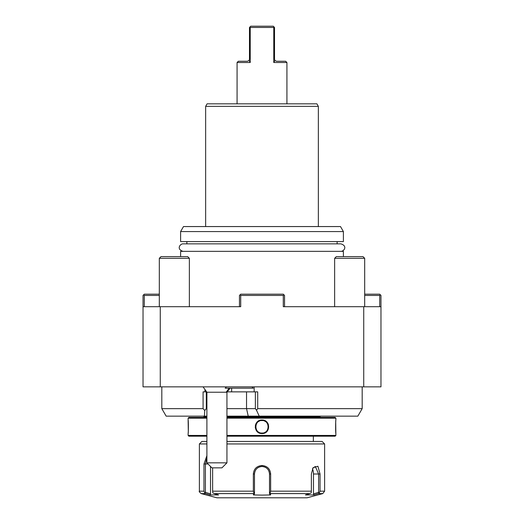<?xml version="1.0" encoding="UTF-8"?>
<svg xmlns="http://www.w3.org/2000/svg" width="524" height="524" viewBox="0 0 524 524"><rect width="100%" height="100%" fill="white"/><g stroke="black" fill="none" stroke-linecap="round" stroke-linejoin="round"><path stroke-width="0.79" d="M212.626 467.853L212.626 491.178L253.347 491.178L253.347 474.004C253.832 468.869 256.714 466.033 262 465.489C267.279 466.026 270.161 468.869 270.653 474.004L270.653 491.178L311.374 491.178L311.374 474.004L313.077 467.709L317.911 466.242L320.033 474.004L320.033 491.178L324.611 491.178L324.611 443.952L226.938 443.952M324.611 491.178L322.758 493.601L307.084 497.8L216.916 497.8L201.242 493.601L205.631 493.601L207.203 494.08M312.835 468.109L315.356 466.491L318.599 474.004L318.599 492.331L313.476 493.903L313.994 494.938L318.369 493.601L313.994 494.938L305.44 494.938L309.815 493.601L270.554 493.601L270.554 494.938L262 495.115L253.446 494.938L253.446 493.601L214.185 493.601L212.77 492.77L212.626 491.178M253.446 494.938L254.487 493.903L254.487 474.004A7.513 7.513 0 0 1 254.5 473.611L254.487 474.004C254.939 469.445 257.448 466.943 262 466.491L261.607 466.504A7.513 7.513 0 0 1 262.393 466.504L262 466.491C266.552 466.936 269.054 469.445 269.513 474.004L269.513 484.785M270.554 494.938L269.513 493.903L269.5 473.611A7.513 7.513 0 0 1 269.513 474.004L269.513 492.331L270.083 492.77L270.653 491.178M269.474 473.205A7.513 7.513 0 0 0 269.238 471.986A7.513 7.513 0 0 1 269.474 473.205L269.297 472.222M268.268 469.864L267.928 469.393A7.513 7.513 0 0 1 267.987 469.465A7.513 7.513 0 0 0 267.947 469.419M266.854 468.273A7.513 7.513 0 0 0 266.814 468.24A7.513 7.513 0 0 1 266.854 468.273L265.367 467.29M264.037 466.773A7.513 7.513 0 0 0 263.985 466.76A7.513 7.513 0 0 1 264.037 466.773L262.793 466.537A7.513 7.513 0 0 1 263.585 466.661A7.513 7.513 0 0 0 262.793 466.537M260.638 466.615L259.963 466.773A7.513 7.513 0 0 1 260.015 466.76A7.513 7.513 0 0 0 259.963 466.773M258.823 467.198L257.14 468.273A7.513 7.513 0 0 1 257.179 468.24A7.513 7.513 0 0 0 257.14 468.273M255.778 469.799A7.513 7.513 0 0 0 255.555 470.146A7.513 7.513 0 0 1 255.778 469.799L255.647 469.995M254.697 472.235L254.546 473.087M206.901 443.952L199.389 443.952L199.389 491.178L203.967 491.178L203.967 463.989L206.901 455.657M254.487 493.903L254.487 474.004L253.347 474.004L253.347 486.527M253.347 491.178L253.917 492.77L253.446 493.601M254.487 492.331L253.917 492.77M311.374 491.178L311.23 492.77L309.815 493.601M270.554 493.601L270.083 492.77M318.599 492.331L319.312 492.77L320.033 491.178M322.758 493.601L318.369 493.601L319.312 492.77M313.476 493.903L313.476 474.004A7.513 3.76 -90 0 0 312.448 468.856M269.513 492.331L269.513 493.903M254.526 473.211A7.513 7.513 0 0 1 254.657 472.412A7.513 7.513 0 0 0 254.526 473.211M254.874 471.626A7.513 7.513 0 0 1 255.175 470.866A7.513 7.513 0 0 0 254.874 471.626M257.795 467.781A7.513 7.513 0 0 1 258.142 467.559A7.513 7.513 0 0 0 257.795 467.781M258.863 467.179A7.513 7.513 0 0 1 259.242 467.015A7.513 7.513 0 0 0 258.863 467.179M260.408 466.661A7.513 7.513 0 0 1 261.207 466.537A7.513 7.513 0 0 0 260.408 466.661M264.758 467.015A7.513 7.513 0 0 1 265.131 467.179A7.513 7.513 0 0 0 264.758 467.015M265.858 467.559A7.513 7.513 0 0 1 266.205 467.781A7.513 7.513 0 0 0 265.858 467.559M268.223 469.799A7.513 7.513 0 0 1 268.445 470.139A7.513 7.513 0 0 0 268.223 469.799M268.825 470.866A7.513 7.513 0 0 1 269.126 471.626A7.513 7.513 0 0 0 268.825 470.866M214.185 493.601L218.56 494.938L210.006 494.938L205.631 493.601L204.688 492.77L205.631 493.601M254.487 486.527L254.487 483.639M270.653 474.004L269.513 474.004A7.513 7.513 0 0 0 269.5 473.611M262.393 466.504A7.513 7.513 0 0 0 261.607 466.504M254.5 473.611A7.513 7.513 0 0 0 254.487 474.004M203.967 491.178L204.688 492.77L205.401 492.331L205.401 463.989L206.901 457.472M210.524 466.471L210.524 493.903L210.006 494.938M210.524 493.903L205.401 492.331M324.611 443.952L322.109 441.45L226.938 441.45M206.901 441.45L201.891 441.45L199.389 443.952M335.707 422.279L335.884 435.437L335.131 436.191L226.938 436.191M206.901 436.191L188.869 436.191L188.116 435.437L206.901 435.437M335.884 435.437L226.938 435.437M188.299 431.167L188.116 420.032C188.457 419.639 188.457 433.951 188.116 433.558L188.123 433.472M188.201 432.562L188.267 431.671M188.116 433.558L188.116 435.437M226.938 418.159L335.884 418.159L335.877 420.065M335.786 421.211L335.746 421.761M206.901 418.159L188.116 418.159L188.116 420.032M261.483 420.556A6.262 6.262 0 0 1 262 420.536C270.083 420.176 270.083 433.42 262 433.06C253.917 433.42 253.917 420.176 262 420.536L262 420.032C270.79 419.645 270.79 433.951 262 433.558C253.21 433.951 253.21 419.645 262 420.032L261.319 420.071M256.164 423.32L255.686 424.27M255.417 425.082L255.299 428.003M258.686 432.706L259.059 432.896M259.504 433.086L259.832 433.21M260.756 433.446L261.253 433.518M261.515 433.04A6.262 6.262 0 0 0 262 433.06L262 433.558L262.681 433.525M265.439 432.634L265.792 432.411M268.393 424.466L267.751 423.169M263.231 420.15L262.74 420.078M335.884 433.558C335.543 433.951 335.543 419.639 335.884 420.032M188.116 418.159L188.869 417.405L206.901 417.405M335.884 418.159L335.131 417.405L226.938 417.405M319.601 417.405L319.601 416.875L226.938 416.875M206.901 416.875L204.399 416.875A2.502 2.502 0 0 0 202.644 416.154M319.601 416.875A2.502 2.502 0 0 1 321.356 416.154M226.938 416.154L248.225 416.154L226.938 416.154M206.901 416.154L166.16 416.154L161.818 408.641L203.076 408.641L203.076 391.86L206.312 391.86L206.312 408.641L204.733 410.495L203.076 408.641M227.337 391.86L257.71 391.86L257.71 408.641L362.182 408.641L357.84 416.154L248.225 416.154L246.542 408.641L226.938 408.641M257.71 408.641L256.511 410.272L259.242 416.154M204.426 416.154L204.733 410.495M256.511 410.272L255.371 408.641L246.542 408.641L246.542 391.86M255.371 391.86L255.371 408.641M206.901 408.641L206.312 408.641M204.936 390.098L204.936 391.86M254.153 391.86L254.153 386.85M159.316 295.438L144.29 295.438L143.661 294.809L143.032 295.438L143.032 386.85L380.968 386.85L380.968 295.438L379.71 294.18L364.684 294.18M160.265 386.85L160.265 306.704L240.713 306.704L240.713 295.438L283.288 295.438L283.288 306.704L380.968 306.704M143.032 306.704L160.265 306.704M363.735 386.85L363.735 306.704M334.633 258.312L336.323 256.616L362.988 256.616L364.684 258.312L334.633 258.312L334.633 306.704L284.539 306.704L284.539 295.438L283.916 294.809L283.288 295.438M283.916 294.809L283.288 294.18L240.713 294.18L239.461 295.438L239.461 306.704L189.367 306.704L189.367 258.312L159.316 258.312L159.316 306.704M240.084 294.809L240.713 295.438M144.29 295.438L144.29 306.704M143.661 294.809L144.29 294.18L159.316 294.18M379.71 306.704L379.71 295.438L364.684 295.438M379.71 295.438L380.339 294.809M180.603 256.616L180.603 251.356L343.397 251.356L343.397 256.616M186.865 243.843L186.865 241.59M337.135 243.843L337.135 241.59M343.397 231.569L343.397 241.59L180.603 241.59L180.603 231.569L183.498 226.558L340.502 226.558L343.397 231.569L180.603 231.569M318.35 106.346L205.65 106.346L207.091 103.837L316.909 103.837L318.35 106.346L318.35 226.558M286.923 103.837L286.923 62.513L273.77 62.513L273.77 27.451L250.23 27.451L250.23 62.513L249.097 60.437L247.472 61.262L238.335 61.262L237.077 62.513L250.23 62.513M237.077 103.837L237.077 62.513M250.23 27.451L249.974 26.96L249.476 27.451L249.476 59.258L249.097 60.437M250.727 26.2L249.974 26.96L250.727 26.2L273.273 26.2L274.026 26.96L273.273 26.2M273.77 62.513L274.904 60.437L274.524 59.258L274.524 27.451L274.026 26.96L273.77 27.451M274.904 60.437L276.528 61.262L285.665 61.262L286.923 62.513M364.684 258.312L364.684 306.704M159.316 258.312L161.012 256.616L187.677 256.616L189.367 258.312M226.938 462.843L221.927 467.853L211.912 467.853L206.901 462.843L226.938 462.843L226.938 392.227L226.001 392.227A15.026 13.617 -90 0 0 228.896 388.179M251.933 386.85L253.262 388.179L225.163 388.179L226.486 386.85M203.063 386.85L206.901 392.227L226.001 392.227M231.647 388.179L231.647 391.86M258.954 432.267L259.17 432.385A6.262 6.262 0 0 1 258.673 432.104M258.646 421.512A6.262 6.262 0 0 1 259.17 421.211M262.485 433.04L262 433.06A6.262 6.262 0 0 0 262.517 433.034M264.83 432.385A6.262 6.262 0 0 0 265.354 432.084M265.327 421.493A6.262 6.262 0 0 0 264.797 421.198M262.485 420.556A6.262 6.262 0 0 0 262 420.536L261.515 420.556M183.105 251.356C176.215 249.365 179.987 243.68 183.105 243.843L340.895 243.843C347.943 246.057 343.868 251.487 340.895 251.356M262 465.489L262 466.491M320.033 474.004L313.476 474.004M203.967 463.989L208.048 463.989M199.389 491.178C198.832 491.342 199.454 492.147 201.242 493.601M204.399 417.405L204.399 416.875M161.818 386.85L161.818 408.641M362.182 386.85L362.182 408.641M205.65 106.346L205.65 226.558M226.938 392.227L230.134 388.179M206.901 462.843L206.901 392.227M313.345 436.191L313.345 441.45"/></g></svg>
